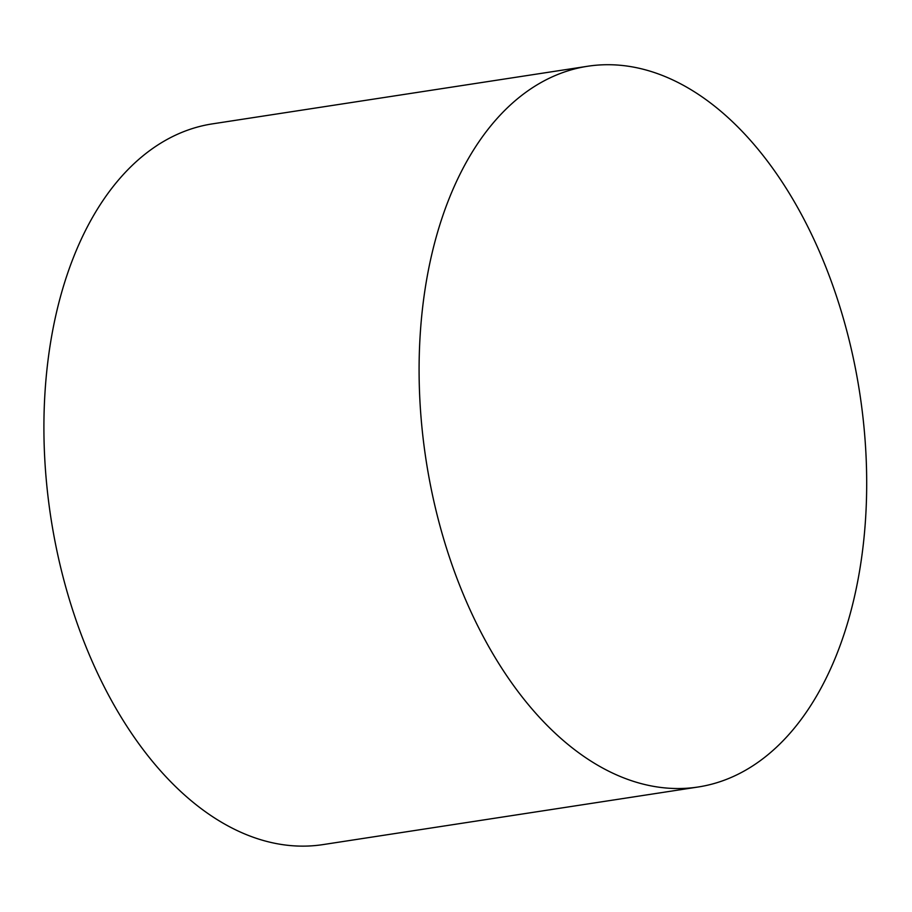 <?xml version="1.0" encoding="UTF-8"?>
<svg xmlns="http://www.w3.org/2000/svg" width="912" height="912" viewBox="0 0 912 912"><rect width="100%" height="100%" fill="white"/><g stroke="black" fill="none" stroke-linecap="round" stroke-linejoin="round"><path stroke-width="1.37" d="M436.859 234.737A364.583 219.416 81.3 0 0 473.123 616.409A364.583 219.416 81.3 0 0 698.239 786.988A364.583 219.416 81.3 0 0 859.777 393.323A364.583 219.416 81.3 0 0 587.567 66.268A364.583 219.416 81.3 0 0 436.859 234.737M587.567 66.268L212.382 123.872A364.583 219.416 81.3 0 0 61.674 292.353A364.583 219.416 81.3 0 0 97.937 674.025A364.583 219.416 81.3 0 0 323.053 844.592L698.239 786.988"/></g></svg>
